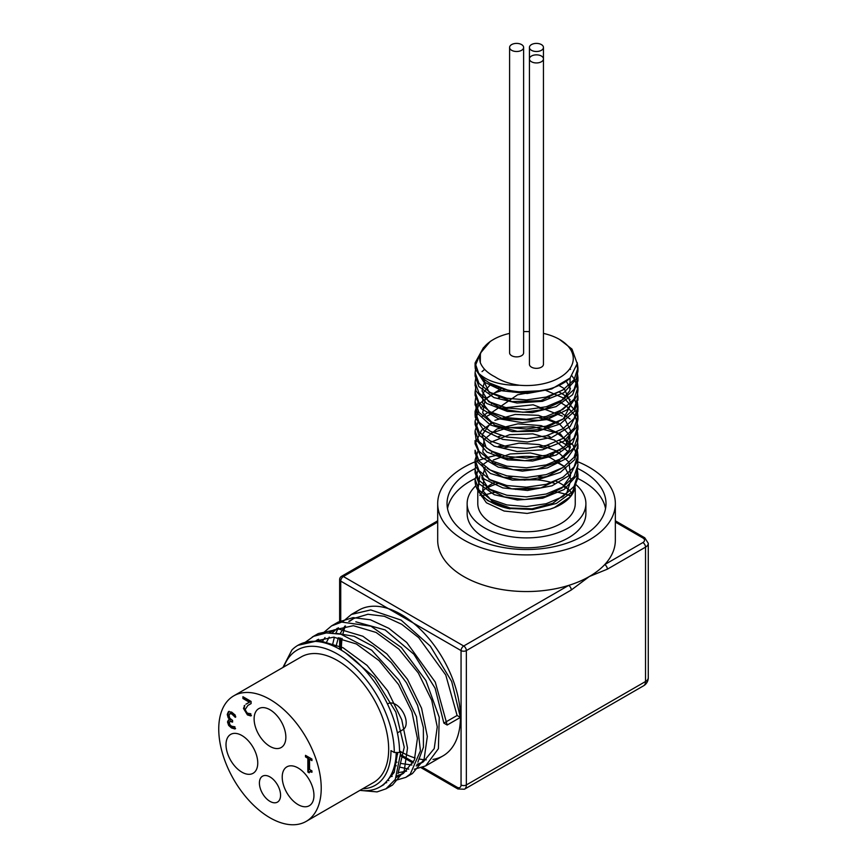 <?xml version="1.0" encoding="UTF-8"?>
<svg xmlns="http://www.w3.org/2000/svg" width="868" height="868" viewBox="0 0 868 868"><rect width="100%" height="100%" fill="white"/><g stroke="black" fill="none" stroke-linecap="round" stroke-linejoin="round"><path stroke-width="1.3" d="M492.948 339.768L490.29 341.406L480.384 353.189L480.297 362.585C482.532 368.227 487.415 372.969 494.934 376.799C501.563 381.139 509.766 383.949 519.541 385.251C501.075 385.566 487.458 381.562 478.669 373.262L475.089 362.954L483.487 347.591M577.231 362.607L577.947 367.804L574.041 379.772L562.887 390.014L546.2 397.056L526.518 399.92L506.836 398.271L490.149 392.434L479.006 383.406L475.1 372.654L475.859 367.793M577.318 372.654L577.947 377.504L574.03 389.472L562.887 399.703L546.2 406.756L526.518 409.62L506.836 407.96L490.16 402.134L479.017 393.106L475.089 382.354L475.859 377.515M577.328 382.354L577.947 387.193L574.03 399.161L562.887 409.403L546.2 416.445L526.518 419.309L506.847 417.66L490.16 411.833L479.006 402.806L475.089 392.043L475.859 387.193M577.328 392.043L577.947 396.893L574.041 408.861L562.887 419.103L546.2 426.145L526.518 429.009L506.836 427.36L490.149 421.522L479.006 412.495L475.1 401.743L475.859 396.882M577.318 401.743L577.947 406.593L574.03 418.56L562.887 428.792L546.2 435.834L526.518 438.709L506.836 437.049L490.16 431.222L479.017 422.195L475.089 411.443L478.246 401.743M481.892 397.479L482.532 396.893M498.362 388.115L499.653 387.692M559.296 392.043L566.337 396.426M566.934 396.893L570.113 399.671M577.328 411.443L577.947 416.282L574.03 428.249L562.887 438.492L546.2 445.534L526.518 448.398L506.847 446.749L490.16 440.922L479.006 431.895L475.089 421.132L478.246 411.443M481.892 407.179L482.532 406.582M498.373 397.815L501.292 396.893M546.786 396.893L549.943 397.848M559.285 401.743L566.337 406.137M566.934 406.593L575.115 415.75L577.947 425.982L574.041 437.949L562.887 448.192L546.2 455.233L526.518 458.098L506.836 456.449L490.149 450.611L479.006 441.584L475.1 430.832L478.246 421.132M481.892 416.89L482.543 416.282M483.758 415.251L489.444 411.432M498.362 407.515L501.292 406.593M546.786 406.593L549.932 407.548M559.296 411.432L570.124 419.07M577.318 430.832L577.947 435.682L574.03 447.649L562.887 457.881L546.2 464.922L526.518 467.798L506.836 466.138L490.16 460.311L479.006 451.284L475.089 440.521L475.089 443.852L481.197 457.121L498.33 467.158L522.341 471.15L547.361 467.928L567.314 458.098L577.328 443.874L577.947 439.002L576.819 432.492M577.328 440.532L577.947 445.371L574.03 457.338L562.887 467.581L546.2 474.622L526.518 477.487L506.847 475.838L490.16 470.011L479.006 460.984L475.089 450.221L475.089 453.552M577.328 450.221L577.947 455.071L574.041 467.038L562.887 477.281L546.2 484.311L526.518 487.187L506.836 485.537L490.149 479.7L479.006 470.673L475.1 459.921L478.246 450.221M481.892 445.968L482.543 445.371M498.362 436.604L501.292 435.682M546.786 435.682L549.932 436.637M559.296 440.521L566.337 444.915M566.934 445.371L570.113 448.159M577.318 459.921L577.947 464.771L574.03 476.727L562.887 486.97L546.2 494.011L526.518 496.887L506.836 495.227L490.16 489.389L479.006 480.373L475.089 469.61L475.859 464.781M498.362 446.293L501.292 445.371M546.797 445.371L549.943 446.336M559.296 450.221L560.077 450.633M577.328 469.61L577.947 474.46L574.03 486.427L562.887 496.67L546.2 503.711L526.518 506.576L506.847 504.926L490.16 499.089L479.006 490.062L475.1 479.31L478.246 469.621M481.892 465.356L489.444 459.921M498.384 456.004L501.324 455.082M546.514 455.147L549.694 456.123M558.959 460.083L559.784 460.539M576.135 482.695L570.504 496.604L554.424 507.541L550.019 509.18L527.147 513.422L504.124 511.035L486.384 502.756L478.094 490.713M477.856 489.031L479.429 480.905M482.196 479.125L483.888 478.594L481.903 477.259M541.968 390.698L512.825 392.076L489.519 382.994M570.102 368.325L570.482 369.464M563.809 389.428L540.905 400.647L511.979 401.634L489.14 392.401L481.99 377.233M570.113 378.014L569.842 390.687L560.272 402.014L543.455 409.707L523.003 412.267L503.299 409.316L488.597 401.624L482.033 391.012L485.017 379.913M566.272 381.215L570.482 388.864M566.978 405.323L555.748 414.535L539.44 420.372L503.331 419.016L489.791 412.3L482.619 403.034L483.064 392.933L491.06 383.884M564.287 388.755L571.187 404.011L563.202 419.07L542.999 429.215L517.306 431.385L494.684 425.136L482.673 412.875L485.266 398.965L501.606 388.354M548.815 389.135L517.61 394.788L490.876 413.103M500.218 408.253L533.191 404.792L562.312 416.076M564.081 417.66L571.177 431.765L565.328 446.065L548.24 456.676L524.847 460.745L501.943 457.36L486.167 447.714L482.087 434.879L490.876 422.803M494.912 420.329L515.158 414.427L538.507 415.338L558.591 423.041L569.907 435.649L569.365 449.95L557.115 462.243L536.511 469.404L513.183 469.696L493.491 463.262L482.836 452.087L484.105 439.436L496.973 429.009L517.914 423.855L541.198 425.624L560.478 434.043L570.482 447.042M563.766 467.027L546.862 476.543L524.706 480.145L503.028 477.096L487.393 468.394M490.876 442.192L509.505 434.705L532.854 433.848L554.457 440.065L568.301 451.881M563.809 476.684L540.829 487.935L511.805 488.868L488.988 479.537L482.022 464.293M500.218 447.031L518.966 443.168L539.278 444.579L556.941 451.121L568.29 461.581M569.082 462.959L570.536 475.935L562.052 487.914L545.527 496.366L524.706 499.534L504.297 496.876L488.912 489.161L482.033 478.301L485.212 466.919M493.349 459.986L510.167 453.964L530.413 452.988L549.856 457.403L564.395 466.431M564.504 466.539L571.133 479.483L566.837 492.774L552.688 503.342L532.127 508.789L510.189 507.986L492.254 501.303L482.706 490.561L483.888 478.594M479.852 475.87L477.758 488.717L480.264 493.697M475.111 479.971A51.429 29.696 0 0 0 475.089 480.72A51.429 29.696 0 0 0 479.57 492.84L487.686 500.652L507.574 508.388L532.713 509.505L556.377 503.44L572.771 491.483L577.947 477.791L577.871 476.076M557.169 452.51L555.791 451.881M544.67 448.138L539.549 447.042M508.322 447.031L503.386 448.127M492.709 451.881L491.624 452.402M475.176 471.281L475.089 472.941L479.038 483.736L494.272 494.695L517.35 500.011L542.674 498.21L564.059 489.552L576.298 475.946L577.947 464.771M475.187 461.581L475.317 465.899L483.877 478.93L502.822 487.914L527.527 490.474L551.994 485.82L570.265 474.872L577.871 460.127L577.947 458.391L572.978 444.98L556.779 432.926L533.202 426.731L508.008 427.696L491.624 433.013M475.187 451.881L477.291 461.678L490.398 473.461L512.294 480.091L537.661 479.776L560.316 472.398L574.746 459.573L577.871 447.009M557.169 423.421L547.968 419.949L539.549 417.953M508.333 417.953L503.397 419.038M492.709 422.792L481.512 430.268L475.089 443.852M557.18 413.721L555.791 413.103M544.67 409.36L539.549 408.253M508.312 408.253L503.397 409.338M492.709 413.103L487.404 415.967M475.187 432.503L476.033 439.534L486.883 452.011L507.389 459.877L532.54 461.038L556.236 455.016L572.696 443.092L577.958 429.313L577.882 427.62M492.72 403.403L491.635 403.924M475.187 422.77L475.089 424.463L478.973 435.172L494.142 446.152L517.187 451.523L542.511 449.765L563.94 441.15L576.254 427.566L577.947 419.613L576.46 412.148L564.504 398.455L545.093 390.068M505.436 389.461L494.793 392.792L479.299 403.631L475.089 414.763L475.306 417.334L483.78 430.376L502.67 439.392L527.364 442.007L551.853 437.385L570.168 426.481L577.86 411.747L577.947 409.913L574.432 398.553M563.788 388.289L558.873 385.457M475.187 403.403L477.237 413.114L490.268 424.919L512.131 431.591L537.498 431.32L560.196 423.985L574.681 411.193L577.871 398.542M475.187 393.681L475.089 395.374L481.111 408.568L498.189 418.636L522.167 422.662L547.209 419.494L567.205 409.707L577.296 395.493L577.947 390.524L575.028 380.13L572.001 375.92M484.669 369.388L482.022 371.602M475.187 384.047L476 390.969L486.774 403.457L507.227 411.367L532.377 412.582L556.095 406.604L572.62 394.701L577.958 380.824L577.882 379.164M475.187 374.282L475.089 375.985L478.908 386.607L494.011 397.62L517.024 403.023L542.348 401.331L563.831 392.748L576.211 379.186L577.947 371.135L577.025 365.233M480.08 354.22L475.089 366.285L475.284 368.759L483.693 381.811L502.518 390.871L527.191 393.529L551.701 388.962L570.037 378.101L577.198 363.659L571.99 349.099L559.578 339.475A46.753 26.995 180 0 1 568.258 370.723A46.753 26.995 180 0 1 519.541 385.251M480.297 362.585A46.753 26.995 180 0 1 493.458 339.475A46.753 26.995 180 0 1 509.592 333.399M523.621 331.619A46.753 26.995 180 0 1 529.426 331.619M543.455 333.399A46.753 26.995 180 0 1 559.578 339.475M543.455 47.447L543.455 364.289A7.009 4.047 180 0 1 539.126 368.032A7.009 4.047 180 0 1 531.476 367.153A7.009 4.047 180 0 1 529.426 364.289L529.426 58.905A7.009 4.047 180 0 1 536.435 54.847A7.009 4.047 180 0 1 543.455 58.905A7.009 4.047 180 0 1 539.126 62.637A7.009 4.047 180 0 1 531.476 61.758A7.009 4.047 180 0 1 529.426 58.905L529.426 47.447A7.009 4.047 180 0 1 536.435 43.4A7.009 4.047 180 0 1 543.455 47.447A7.009 4.047 180 0 1 539.126 51.19A7.009 4.047 180 0 1 531.476 50.311A7.009 4.047 180 0 1 529.426 47.447M523.621 47.447L523.621 352.831A7.009 4.047 180 0 1 519.292 356.574A7.009 4.047 180 0 1 511.643 355.696A7.009 4.047 180 0 1 509.592 352.831L509.592 47.447A7.009 4.047 180 0 1 516.601 43.4A7.009 4.047 180 0 1 523.621 47.447A7.009 4.047 180 0 1 519.292 51.19A7.009 4.047 180 0 1 511.643 50.311A7.009 4.047 180 0 1 509.592 47.447M228.685 725.453L227.503 721.948L228.403 720.039L229.944 719.8L228.175 717.782L227.253 714.429L228.414 711.662L231.669 712.129L235.282 715.156L235.282 717.326L231.778 713.963L229.781 713.659L229.054 715.612L229.846 718.292L232.581 720.418L232.581 722.111L229.857 721.395L229.304 722.784L229.998 724.845L231.615 726.234L234.924 726.809L234.924 728.979L231.474 727.926L228.685 725.453L229.347 725.073L232.136 727.547L235.586 728.599M230.237 721.265L232.581 721.351M230.443 713.279L232.44 713.583L235.814 716.87M229.076 711.283L227.915 714.049L228.827 717.402L230.606 719.42L229.944 719.941M228.175 717.782L228.827 717.402M229.944 719.8L230.606 719.42M228.751 719.887L228.165 721.568L229.347 725.073M243.593 697.102L243.593 698.111L250.082 701.865L249.42 702.245L242.931 698.49L242.931 696.722L251.091 701.431L251.091 703.601L247.89 705.424L245.275 709.362L245.926 711.662L247.554 713.214L250.809 713.767L250.809 715.948L247.423 714.906L243.474 708.44L244.819 705.391L244.136 708.049L248.085 714.527L251.47 715.568M242.931 698.49L243.593 698.111M244.168 705.771L244.819 705.391M245.926 704.187L249.42 702.245M247.358 703.319L246.588 703.807M249.485 704.447L251.091 703.557M306.154 755.724L306.154 756.527L308.509 757.883L308.509 771.641L309.344 772.119M305.503 756.907L305.503 755.344L311.948 759.077L311.948 760.628L309.55 759.24L309.55 769.482L311.948 770.86L311.948 772.26L309.702 771.63L309.214 772.813L307.847 772.021L307.847 758.263L305.503 756.907L306.154 756.527M307.847 758.263L308.509 757.883M307.847 772.021L308.509 771.641M310.093 771.543L311.948 771.533M309.55 759.24L311.948 759.869M397.403 732.863L403.088 729.576A14.962 8.637 -120 0 0 403.088 712.303A14.962 8.637 -120 0 0 388.126 703.666L387.497 704.035M241.89 772.162A22.438 12.955 60 0 1 227.221 752.393A22.438 12.955 60 0 1 230.66 734.404A22.438 12.955 60 0 1 253.109 747.37A22.438 12.955 60 0 1 253.109 773.279A22.438 12.955 60 0 1 241.89 772.162M298.082 804.614A22.438 12.955 60 0 1 283.424 784.835A22.438 12.955 60 0 1 286.863 766.856A22.438 12.955 60 0 1 309.301 779.811A22.438 12.955 60 0 1 309.301 805.721A22.438 12.955 60 0 1 298.082 804.614M269.981 746.404A22.438 12.955 60 0 1 255.322 726.625A22.438 12.955 60 0 1 258.762 708.646A22.438 12.955 60 0 1 281.21 721.601A22.438 12.955 60 0 1 281.21 747.511A22.438 12.955 60 0 1 269.981 746.404M269.981 801.37A14.962 8.637 60 0 1 260.216 788.187A14.962 8.637 60 0 1 262.505 776.198A14.962 8.637 60 0 1 277.467 784.835A14.962 8.637 60 0 1 277.467 802.108A14.962 8.637 60 0 1 269.981 801.37M269.981 817.786A72.467 41.838 60 0 1 222.642 753.923A72.467 41.838 60 0 1 233.752 695.854A72.467 41.838 60 0 1 306.22 737.691A72.467 41.838 60 0 1 306.22 821.367A72.467 41.838 60 0 1 269.981 817.786M233.752 695.854L301.196 656.924A72.467 41.838 60 0 1 373.663 698.762A72.467 41.838 60 0 1 373.652 782.437L306.22 821.367M283.76 666.982A80.409 46.427 60 0 1 346.961 660.461A80.409 46.427 60 0 1 394.289 752.502L399.573 752.502A84.153 48.586 -120 0 0 362.846 667.817A84.153 48.586 -120 0 0 297.995 645.271A84.153 48.586 -120 0 0 291.93 649.969L282.903 667.481M394.289 752.502L390.98 750.603A75.744 43.725 60 0 1 362.65 788.795M342.491 621.933L351.388 614.446L370.734 609.922L401.114 620.099L430.311 646.107L451.675 681.445L460.409 717.391L447.183 725.019L443.874 723.109L435.118 688.237L413.884 654.222L385.153 629.94L355.837 621.824M337.283 628.258L332.346 632.891M329.211 637.112L325.977 643.253M392.314 772.227L394.137 772.477M398.369 772.661L406.593 771.142M417.866 762.147L423.432 747.196L423.367 727.568L417.562 705.359L406.539 682.888L391.284 662.544L373.273 646.454L354.263 636.331L336.09 633.282M317.514 639.673L315.431 641.376M384.871 783.196L386.748 782.589M398.021 773.616L404.249 747.24L395.841 712.075L374.564 677.539L345.529 652.877M447.183 725.019L435.291 682.139L406.723 642.483L388.864 628.334L370.484 619.795L353.113 617.625L338.162 622.085L334.939 624.2M322.484 641.094L322.028 642.255M390.513 775.873L392.184 776.242M408.947 775.211L412.398 773.572L424.061 759.435L427.338 736.465L421.577 708.277L407.439 679.253L386.889 653.93L362.878 636.266L338.867 629.072L318.328 633.542L315.182 635.604M389.103 786.658L392.553 785.019L404.217 770.882L407.504 747.934L401.743 719.735L387.605 690.711L367.055 665.387L343.044 647.723L319.033 640.519L297.887 645.325M359.981 790.336A79.476 45.885 -120 0 0 379.804 786.983A79.476 45.885 -120 0 0 396.242 752.502M443.874 723.109L457.1 715.482L445.772 675.033L418.691 637.644L401.754 624.309L384.361 616.28L367.902 614.262L353.721 618.493L349.576 621.347M344.878 626.078L339.941 633.987M338.368 637.698L335.797 647.148M395.385 761.551L397.023 762.223M400.463 763.406L411.877 765.023M416.966 764.361L423.28 761.887L434.228 748.585L437.255 726.928L431.743 700.346L418.322 672.971L398.857 649.09L376.104 632.446L353.352 625.698L333.887 629.951L329.753 632.805M325.033 637.546L321.8 642.212M390.166 776.491L392.043 776.48M397.143 775.808L403.446 773.334L414.383 760.043L417.421 738.418L411.931 711.858L398.542 684.505L379.099 660.624L356.379 643.969L333.637 637.155L314.151 641.333M381.757 785.746L383.613 784.78L394.148 772.455L397.674 752.502M399.562 750.972L400.897 751.742L395.298 779.41L385.945 788.828L377.07 791.898L361.88 790.553M399.573 752.502L400.897 751.742A84.153 48.586 60 0 0 415.143 757.97M305.135 642.353L313.608 636.331L326.379 632.924L340.874 634.204L371.656 650.165L398.922 680.154L416.466 716.718L420.448 750.831L410.282 774.05L405.779 777.381L394.484 780.701M388.907 780.571L387.464 780.386M317.373 641.528L318.578 639.249M322.646 633.401L331.554 625.904L341.732 622.085L370.929 626.175L401.309 647.463L425.938 680.599L439.241 717.369L438.394 748.693L425.624 765.934L414.307 769.243M408.752 769.113L399.844 767.128M396.329 765.793L394.669 765.077M332.379 645.575L334.364 637.199M335.797 633.239L338.433 627.792M457.1 715.482L460.409 717.391A84.153 48.586 60 0 1 442.973 755.909A84.153 48.586 60 0 1 432.969 759.424M355.37 612.504A84.153 48.586 60 0 1 358.82 610.15A84.153 48.586 60 0 1 388.419 608.642A84.153 48.586 60 0 1 413.374 623.05A84.153 48.586 60 0 1 460.409 717.391M426.253 759.836A84.153 48.586 60 0 1 418.908 758.925M400.582 751.558A84.153 48.586 60 0 1 399.562 750.95M341.406 650.23A84.153 48.586 60 0 1 342.111 638.468M342.784 634.692A84.153 48.586 60 0 1 345.486 625.98M340.733 622.302L340.733 581.115A3.743 2.159 -60 0 1 343.37 576.526A3.743 2.159 -120 0 0 341.504 576.341A3.743 3.743 0 0 0 339.638 579.585A3.743 2.159 0 0 0 340.733 581.115L461.06 650.588A3.743 2.159 0 0 0 466.355 650.588A3.743 2.159 -120 0 0 463.707 646.009A3.743 2.159 120 0 0 461.06 650.588L461.06 784.954A3.743 2.159 0 0 0 466.355 784.954L466.355 650.588L571.296 589.99A3.743 2.159 -120 0 0 568.649 585.412A88.829 51.288 180 0 1 437.689 540.265L437.689 503.624A88.829 51.288 180 0 1 499.99 454.68M553.871 491.472A88.829 51.288 180 0 1 568.649 495.118A88.829 51.288 180 0 1 571.09 495.899M577.697 461.7A88.829 51.288 180 0 1 589.329 467.353A88.829 51.288 180 0 1 615.347 503.624L615.347 540.265A88.829 51.288 180 0 1 604.725 564.591A3.743 2.159 60 0 1 607.372 569.169L645.532 547.133A3.743 2.159 -120 0 0 642.884 542.554L604.725 564.591A88.829 51.288 180 0 1 589.329 576.526L607.372 569.169M571.296 589.99L589.329 576.526A88.829 51.288 180 0 1 568.649 585.412L463.707 646.009L343.37 576.526L437.689 522.08M484.387 495.118A88.829 51.288 180 0 1 496.062 492.091M515.473 489.378A88.829 51.288 180 0 1 534.048 489.161M478.68 373.262A51.429 29.696 0 0 0 520.496 391.869A51.429 29.696 0 0 0 568.659 379.403M479.57 492.84A51.429 29.696 0 0 0 510.058 508.843M493.751 482.803A48.727 28.134 180 0 1 495.216 482.055M506.283 478.029A48.727 28.134 180 0 1 512.131 476.738M538.377 476.337A48.727 28.134 180 0 1 544.127 477.389M555.618 481.056A48.727 28.134 180 0 1 572.359 494.076M575.245 488.38L575.245 503.624A48.727 28.134 180 0 1 526.518 531.748A48.727 28.134 180 0 1 477.791 503.624L477.791 490.203M479.895 495.454A48.727 28.134 180 0 1 480.612 494.185M480.644 494.131A48.727 28.134 180 0 1 492.069 483.726M494.022 463.566A48.727 28.134 180 0 1 495.563 462.807M506.879 458.781A48.727 28.134 180 0 1 543.52 458.163M555.26 461.809A48.727 28.134 180 0 1 564.157 466.659M564.233 466.713A48.727 28.134 180 0 1 565.697 467.809M575.245 484.463A48.727 28.134 180 0 1 575.245 484.528A48.727 28.134 180 0 1 571.003 496.019A48.727 28.134 180 0 1 550.019 509.18M576.026 484.702A59.371 34.275 180 0 1 585.9 503.624A59.371 34.275 180 0 1 549.249 535.285A59.371 34.275 180 0 1 484.539 527.863A59.371 34.275 180 0 1 467.147 503.624A59.371 34.275 180 0 1 475.838 485.754M585.9 503.624L585.9 513.541A59.371 34.275 180 0 1 549.249 545.212A59.371 34.275 180 0 1 484.539 537.78A59.371 34.275 180 0 1 467.147 513.541L467.147 503.624M484.626 489.259A59.371 34.275 180 0 1 498.568 483.302M516.319 479.776A59.371 34.275 180 0 1 554.196 483.216M563.375 486.666A59.371 34.275 180 0 1 568.421 489.259M605.538 508.583A79.476 45.885 0 0 0 577.545 478.366M475.111 478.55A79.476 45.885 0 0 0 447.508 508.583M577.589 468.46A79.476 45.885 180 0 1 606.005 503.624A79.476 45.885 180 0 1 556.941 546.015A79.476 45.885 180 0 1 470.326 536.066A79.476 45.885 180 0 1 447.042 503.624A79.476 45.885 180 0 1 475.121 468.622M615.347 503.624A88.829 51.288 180 0 1 560.511 550.996A88.829 51.288 180 0 1 463.707 539.885A88.829 51.288 180 0 1 437.689 503.624M549.856 454.138A88.829 51.288 180 0 1 553.068 454.68M231.995 721.775L232.581 721.427M231.778 713.963L232.44 713.583M227.253 714.429L227.915 714.049M227.503 721.948L228.165 721.568M231.474 727.926L232.136 727.547M243.474 708.44L244.136 708.049M247.423 714.906L248.085 714.527M461.06 784.954A5.609 3.244 60 0 1 457.1 787.243A3.743 2.159 120 0 0 457.87 788.958L464.413 789.24A9.353 5.403 -120 0 0 466.355 784.954L645.532 681.51A9.353 5.403 60 0 1 643.6 685.785A9.353 9.353 0 0 0 648.277 677.691A9.353 5.403 180 0 1 645.532 681.51L645.532 547.133A9.353 5.403 0 0 0 648.277 543.325L648.277 677.691M457.1 787.243L422.683 767.377M413.483 762.071L400.983 754.845M397.674 752.936L396.926 752.502M340.733 649.828L340.733 638.154M340.733 634.172L340.733 632.403M570.743 496.322L568.649 495.118M484.192 495.237L482.597 496.149M482.402 496.268L481.74 496.648M648.277 543.325L644.761 537.791A3.743 2.159 120 0 0 642.884 537.976A5.609 3.244 180 0 1 642.884 542.554M615.347 522.08L642.884 537.976M229.857 721.395L230.519 721.015M249.149 704.632L249.81 704.252M309.702 771.63L310.364 771.251M353.721 618.493L348.773 621.358M333.887 629.951L328.929 632.815M423.28 761.887L416.206 765.967M403.446 773.334L396.394 777.413M383.613 784.791L379.804 786.983M358.82 610.15L351.388 614.446M338.162 622.085L331.543 625.904M318.328 633.531L312.274 637.025M442.973 755.909L426.047 765.685M412.398 773.562L405.779 777.381M392.564 785.019L385.945 788.838M437.689 520.811L341.504 576.341M396.22 753.359L397.674 754.205M400.973 756.104L412.994 763.048M421.36 767.876L457.87 788.958M339.638 579.585L339.638 622.573M339.638 637.926L339.638 649.188M644.761 537.791L615.347 520.811M464.413 789.24L643.6 685.785M493.458 339.475L492.666 339.93M577.947 477.791L577.947 474.46M577.947 458.391L577.947 455.407M577.947 448.702L577.947 445.371M577.947 439.002L577.947 435.682M577.947 429.313L577.947 425.982M577.947 419.613L577.947 416.282M577.947 409.913L577.947 406.593M577.947 400.224L577.947 396.893M577.947 390.524L577.947 387.193M577.947 380.824L577.947 377.808M577.947 371.135L577.947 367.978M475.089 480.72L475.089 479.31M475.089 472.941L475.089 469.968M475.089 463.241L475.089 459.921M475.089 434.152L475.089 430.832M475.089 424.463L475.089 421.132M475.089 414.763L475.089 411.725M475.089 405.063L475.089 401.743M475.089 395.374L475.089 392.238M475.089 385.674L475.089 382.354M475.089 375.985L475.089 372.654M475.089 366.285L475.089 362.954M477.791 487.729L477.791 488.847M571.003 496.019L571.491 495.389"/></g></svg>
